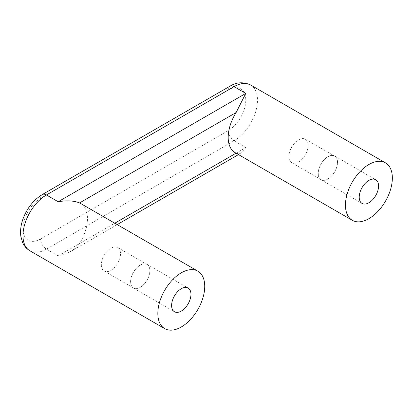 <?xml version="1.0" encoding="UTF-8"?>
<svg xmlns="http://www.w3.org/2000/svg" width="413" height="413" viewBox="0 0 413 413"><rect width="100%" height="100%" fill="white"/><g stroke="black" fill="none" stroke-linecap="round" stroke-linejoin="round"><path stroke-width="0.31" stroke-dasharray="2.06 1.55" d="M80.607 203.475A33.164 19.148 120 0 1 87.479 218.658A33.164 19.148 120 0 1 79.539 243.551L75.925 247.769L71.119 251.218L65.698 253.773L58.161 255.895L245.776 147.575L234.052 140.807L46.437 249.122L58.161 255.895M236.06 153.182L236.128 153.146A33.164 19.148 -60 0 1 235.059 152.603M236.128 153.146L238.435 153.744L241.115 153.073L243.216 151.277L245.776 147.575M318.186 173.47A13.681 7.899 -60 0 1 324.153 159.702A13.681 7.899 -60 0 1 334.7 156.037A13.681 7.899 -60 0 1 337.529 162.299A13.681 7.899 -60 0 1 331.562 176.067A13.681 7.899 -60 0 1 321.02 179.732A13.681 7.899 -60 0 1 318.186 173.47M337.442 162.35A13.557 7.826 -60 0 1 331.525 175.995A13.557 7.826 -60 0 1 321.082 179.624A13.557 7.826 -60 0 1 318.273 173.419A13.557 7.826 -60 0 1 324.19 159.774A13.557 7.826 -60 0 1 334.638 156.145A13.557 7.826 -60 0 1 337.442 162.35M308.129 145.428A13.557 7.826 -60 0 1 302.213 159.067A13.557 7.826 -60 0 1 291.764 162.701A13.557 7.826 -60 0 1 288.955 156.496A13.557 7.826 -60 0 1 294.877 142.852A13.557 7.826 -60 0 1 305.321 139.217A13.557 7.826 -60 0 1 308.129 145.428M130.57 281.79A13.681 7.899 -60 0 1 136.543 268.022A13.681 7.899 -60 0 1 147.085 264.356A13.681 7.899 -60 0 1 149.919 270.618A13.681 7.899 -60 0 1 143.946 284.387A13.681 7.899 -60 0 1 133.404 288.052A13.681 7.899 -60 0 1 130.57 281.79M149.831 270.67A13.557 7.826 -60 0 1 143.91 284.309A13.557 7.826 -60 0 1 133.466 287.944A13.557 7.826 -60 0 1 130.658 281.738A13.557 7.826 -60 0 1 136.574 268.094A13.557 7.826 -60 0 1 147.023 264.465A13.557 7.826 -60 0 1 149.831 270.67M120.513 253.742A13.557 7.826 -60 0 1 114.597 267.387A13.557 7.826 -60 0 1 104.148 271.016A13.557 7.826 -60 0 1 101.345 264.81A13.557 7.826 -60 0 1 107.261 251.171A13.557 7.826 -60 0 1 117.705 247.537A13.557 7.826 -60 0 1 120.513 253.742M29.855 250.768A33.164 19.148 120 0 0 46.437 249.122A8.291 4.786 60 0 1 40.572 238.967A24.873 14.362 120 0 1 22.983 228.812A24.873 14.362 120 0 1 40.572 198.348L228.188 90.029A24.873 14.362 -60 0 1 245.776 100.183A24.873 14.362 -60 0 1 228.188 130.653L40.572 238.967M79.539 243.551L114.783 223.206M250.634 85.006A33.164 19.148 -60 0 1 257.5 100.183A33.164 19.148 -60 0 1 234.052 140.807A8.291 4.786 -120 0 1 228.188 130.653M42.291 194.554A8.291 4.786 -120 0 0 40.572 198.348M228.188 90.029A8.291 4.786 60 0 1 229.907 86.234M71.119 251.218L117.209 224.605M238.492 154.586L241.115 153.073M334.7 156.037L375.737 179.732M291.764 162.701L321.082 179.624M321.02 179.732L362.056 203.428M305.321 139.217L334.638 156.145M147.085 264.356L188.127 288.047M104.148 271.016L133.466 287.944M117.705 247.537L147.023 264.465M133.404 288.052L174.446 311.743"/><path stroke-width="0.62" d="M392.35 178.039A33.164 19.148 -60 0 1 377.874 211.415A33.164 19.148 -60 0 1 352.315 220.299A33.164 19.148 -60 0 1 345.449 205.116A33.164 19.148 -60 0 1 359.924 171.741A33.164 19.148 -60 0 1 385.479 162.856A33.164 19.148 -60 0 1 392.35 178.039M378.571 185.995A13.681 7.899 120 0 0 375.737 179.732A13.681 7.899 120 0 0 365.195 183.398A13.681 7.899 120 0 0 359.222 197.166A13.681 7.899 120 0 0 362.056 203.428A13.681 7.899 120 0 0 372.598 199.763A13.681 7.899 120 0 0 378.571 185.995M157.833 313.436A33.164 19.148 120 0 0 164.699 328.619A33.164 19.148 120 0 0 190.259 319.734A33.164 19.148 120 0 0 204.734 286.359A33.164 19.148 120 0 0 197.868 271.176A33.164 19.148 120 0 0 172.309 280.06A33.164 19.148 120 0 0 157.833 313.436M197.868 271.176L80.607 203.475A33.164 19.148 120 0 0 79.539 202.933C73.994 200.687 66.87 200.284 58.161 201.735L46.437 194.962A33.164 19.148 120 0 0 22.983 235.586A33.164 19.148 120 0 0 29.855 250.768L164.699 328.619M352.315 220.299L235.059 152.603A33.164 19.148 -60 0 1 228.188 137.421A33.164 19.148 -60 0 1 236.128 112.527L79.539 202.933M58.161 201.735L245.776 93.415L236.128 112.527M190.956 294.314A13.681 7.899 120 0 0 188.127 288.047A13.681 7.899 120 0 0 177.58 291.712A13.681 7.899 120 0 0 171.612 305.481A13.681 7.899 120 0 0 174.446 311.743A13.681 7.899 120 0 0 184.988 308.083A13.681 7.899 120 0 0 190.956 294.314M114.783 223.206L236.06 153.182M245.776 93.415L234.052 86.647L46.437 194.962A8.291 4.786 -120 0 0 42.291 194.554L229.907 86.234A8.291 4.786 60 0 1 234.052 86.647A33.164 19.148 -60 0 1 250.634 85.006L385.479 162.856M117.209 224.605L238.492 154.586M229.907 86.234C236.448 82.104 243.355 81.691 250.634 85.006M29.855 250.768C26.577 248.822 24.15 246.055 22.565 242.467L20.841 236.313C20.087 230.459 20.934 224.331 23.376 217.935C27.495 207.579 33.804 199.784 42.291 194.554"/></g></svg>
